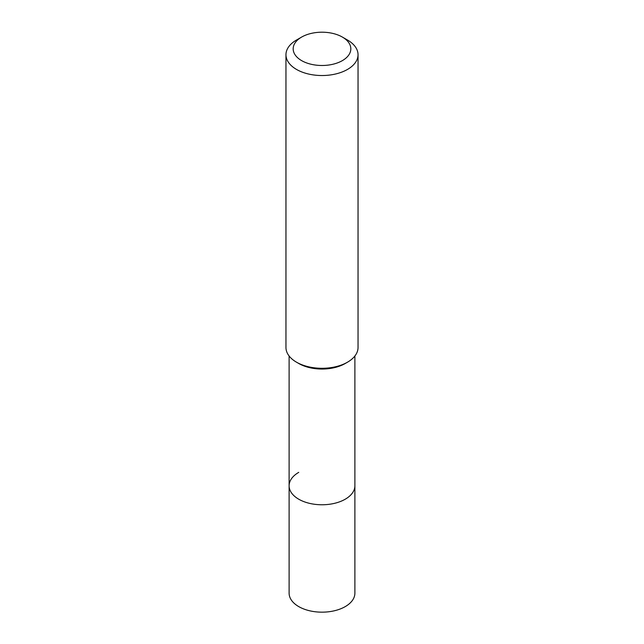 <?xml version="1.0" encoding="UTF-8"?>
<svg xmlns="http://www.w3.org/2000/svg" width="644" height="644" viewBox="0 0 644 644"><rect width="100%" height="100%" fill="white"/><g stroke="black" fill="none" stroke-linecap="round" stroke-linejoin="round"><path stroke-width="0.97" d="M289.116 356.003L289.116 593.18A32.884 18.982 0 0 0 309.418 610.721A32.884 18.982 0 0 0 345.248 606.608A32.884 18.982 0 0 0 354.884 593.18L354.884 485.785A32.884 18.982 180 0 1 345.248 499.205A32.884 18.982 180 0 1 309.418 503.326A32.884 18.982 180 0 1 289.116 485.785A32.884 18.982 180 0 1 298.752 472.358M345.248 363.49L347.478 362.202L345.248 363.49A32.884 18.982 180 0 1 298.752 363.49L296.522 362.202A36.04 20.809 0 0 0 347.478 362.202L347.478 362.202A36.04 20.809 0 0 0 358.04 347.494L358.04 54.732A36.04 20.809 180 0 1 347.478 69.439A36.04 20.809 180 0 1 308.21 73.947A36.04 20.809 180 0 1 285.96 54.732A36.04 20.809 180 0 1 296.522 40.017L301.617 37.078A28.827 16.647 180 0 1 342.383 37.078A28.827 16.647 180 0 1 342.383 60.617A28.827 16.647 180 0 1 301.617 60.617A28.827 16.647 180 0 1 301.617 37.078L296.522 40.017M289.116 485.785A32.884 18.982 0 0 0 309.418 503.326A32.884 18.982 0 0 0 345.248 499.205A32.884 18.982 0 0 0 354.884 485.785L354.884 356.003M285.96 54.732L285.96 347.494A36.04 20.809 0 0 0 296.522 362.202M342.383 37.078L347.478 40.017A36.04 20.809 180 0 1 358.04 54.732"/></g></svg>
